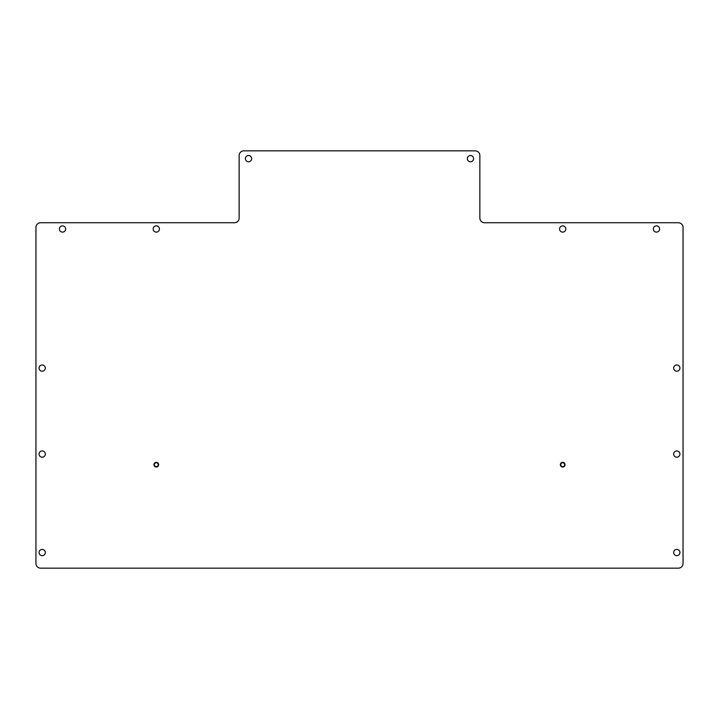 <?xml version="1.0" encoding="UTF-8"?>
<svg xmlns="http://www.w3.org/2000/svg" width="719" height="719" viewBox="0 0 719 719"><rect width="100%" height="100%" fill="white"/><g stroke="black" fill="none" stroke-linecap="round" stroke-linejoin="round"><path stroke-width="1.08" d="M243.831 150.837L475.169 150.837A4.691 4.691 0 0 1 479.852 155.52L479.852 218.046A4.691 4.691 0 0 0 484.543 222.737L678.359 222.737A4.691 4.691 0 0 1 683.05 227.42L683.05 563.48A4.691 4.691 0 0 1 678.359 568.163L40.641 568.163A4.691 4.691 0 0 1 35.95 563.48L35.95 227.42A4.691 4.691 0 0 1 40.641 222.737L234.457 222.737A4.691 4.691 0 0 0 239.148 218.046L239.148 155.52A4.691 4.691 0 0 1 243.831 150.837M156.302 462.344A2.346 2.346 0 0 1 158.333 465.867A2.346 2.346 0 0 1 154.27 465.867A2.346 2.346 0 0 1 156.302 462.344M562.698 462.344A2.346 2.346 0 0 1 564.73 465.867A2.346 2.346 0 0 1 560.667 465.867A2.346 2.346 0 0 1 562.698 462.344M42.205 450.939A3.128 3.128 0 0 1 44.911 455.63A3.128 3.128 0 0 1 39.491 455.63A3.128 3.128 0 0 1 42.205 450.939M42.205 364.973A3.128 3.128 0 0 1 44.911 369.656A3.128 3.128 0 0 1 39.491 369.656A3.128 3.128 0 0 1 42.205 364.973M62.526 225.856A3.128 3.128 0 0 1 65.645 228.984A3.128 3.128 0 0 1 62.526 232.111A3.128 3.128 0 0 1 59.398 228.984A3.128 3.128 0 0 1 62.526 225.856M156.302 225.856A3.128 3.128 0 0 1 159.429 228.984A3.128 3.128 0 0 1 156.302 232.111A3.128 3.128 0 0 1 153.174 228.984A3.128 3.128 0 0 1 156.302 225.856M248.522 155.52A3.128 3.128 0 0 1 251.65 158.647A3.128 3.128 0 0 1 248.522 161.775A3.128 3.128 0 0 1 245.395 158.647A3.128 3.128 0 0 1 248.522 155.52M42.205 549.406A3.128 3.128 0 0 1 45.324 552.534A3.128 3.128 0 0 1 42.205 555.661A3.128 3.128 0 0 1 39.078 552.534A3.128 3.128 0 0 1 42.205 549.406M676.795 450.939A3.128 3.128 0 0 1 679.509 455.63A3.128 3.128 0 0 1 674.089 455.63A3.128 3.128 0 0 1 676.795 450.939M676.795 364.973A3.128 3.128 0 0 1 679.509 369.656A3.128 3.128 0 0 1 674.089 369.656A3.128 3.128 0 0 1 676.795 364.973M656.474 225.856A3.128 3.128 0 0 1 659.602 228.984A3.128 3.128 0 0 1 656.474 232.111A3.128 3.128 0 0 1 653.355 228.984A3.128 3.128 0 0 1 656.474 225.856M562.698 225.856A3.128 3.128 0 0 1 565.826 228.984A3.128 3.128 0 0 1 562.698 232.111A3.128 3.128 0 0 1 559.571 228.984A3.128 3.128 0 0 1 562.698 225.856M470.478 155.52A3.128 3.128 0 0 1 473.605 158.647A3.128 3.128 0 0 1 470.478 161.775A3.128 3.128 0 0 1 467.35 158.647A3.128 3.128 0 0 1 470.478 155.52M676.795 549.406A3.128 3.128 0 0 1 679.922 552.534A3.128 3.128 0 0 1 676.795 555.661A3.128 3.128 0 0 1 673.676 552.534A3.128 3.128 0 0 1 676.795 549.406M562.698 466.649A1.95 1.95 0 0 0 564.649 464.69A1.95 1.95 0 0 0 562.698 462.739A1.95 1.95 0 0 0 560.739 464.69A1.95 1.95 0 0 0 562.698 466.649M156.302 466.649A1.95 1.95 0 0 0 158.261 464.69A1.95 1.95 0 0 0 156.302 462.739A1.95 1.95 0 0 0 154.351 464.69A1.95 1.95 0 0 0 156.302 466.649"/></g></svg>
